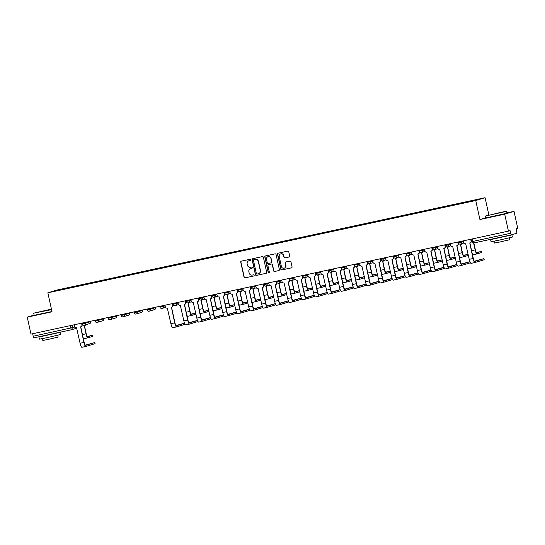 <?xml version="1.0" encoding="UTF-8"?>
<svg xmlns="http://www.w3.org/2000/svg" width="545" height="545" viewBox="0 0 545 545"><rect width="100%" height="100%" fill="white"/><g stroke="black" fill="none" stroke-linecap="round" stroke-linejoin="round"><path stroke-width="0.82" d="M250.734 259.733A0.6 0.586 -106.8 0 0 250.032 259.27L241.367 261.137A0.858 0.838 -106.8 0 0 240.733 262.152L244.044 277.207A0.858 0.838 -106.8 0 0 245.039 277.868L253.711 275.995A0.6 0.586 -106.8 0 0 254.154 275.286A0.6 0.586 -106.8 0 0 253.452 274.823L252.335 275.068A2.739 2.671 -106.8 0 1 249.133 272.95L248.861 271.696A2.739 2.671 -106.8 0 1 250.884 268.46L252.001 268.215A0.6 0.586 -106.8 0 0 252.444 267.506A0.6 0.586 -106.8 0 0 251.742 267.043L250.625 267.288A2.739 2.671 -106.8 0 1 247.423 265.177L247.144 263.923A2.739 2.671 -106.8 0 1 249.174 260.68L250.291 260.442A0.6 0.586 -106.8 0 0 250.734 259.733M289.061 257.029A0.858 0.838 -106.8 0 0 289.695 256.014L288.761 251.79A0.858 0.838 -106.8 0 0 287.76 251.129L278.134 253.207A0.858 0.838 -106.8 0 0 277.5 254.222L280.811 269.278A0.858 0.838 -106.8 0 0 281.813 269.932L291.439 267.861A0.858 0.838 -106.8 0 0 292.072 266.846L290.948 261.743A0.858 0.838 -106.8 0 0 289.954 261.082L285.832 261.975A0.858 0.838 -106.8 0 0 285.199 262.983L285.75 265.517A2.289 2.235 -106.8 0 1 284.231 268.181A2.289 2.235 -106.8 0 1 281.384 266.457L279.21 256.545A2.289 2.235 -106.8 0 1 280.729 253.881A2.289 2.235 -106.8 0 1 283.577 255.605L283.938 257.254A0.858 0.838 -106.8 0 0 284.94 257.914L289.184 256.988M475.744 200.519L479.92 219.519L504.697 214.171L508.424 231.128L30.976 334.105L27.25 317.149L52.027 311.801L47.851 292.801L475.744 200.519L485.064 197.706L57.177 289.995L47.851 292.801M263.378 257.267A0.858 0.838 -106.8 0 0 262.383 256.606L252.751 258.684A0.858 0.838 -106.8 0 0 252.117 259.692L255.428 274.748A0.858 0.838 -106.8 0 0 256.429 275.409L266.055 273.331A0.858 0.838 -106.8 0 0 266.689 272.323L263.378 257.267M265.442 255.946L275.068 253.868A0.858 0.838 -106.8 0 1 276.07 254.529L279.381 269.584A0.858 0.838 -106.8 0 1 278.747 270.592L274.625 271.485A0.858 0.838 -106.8 0 1 273.624 270.824L272.282 264.72A0.858 0.838 -106.8 0 0 271.287 264.059L268.549 264.645A0.858 0.838 -106.8 0 0 267.915 265.66L269.319 272.016A0.6 0.586 -106.8 0 1 268.917 272.711A0.6 0.586 -106.8 0 1 268.174 272.262L264.809 256.961A0.858 0.838 -106.8 0 1 265.442 255.946M504.697 214.171L514.024 211.365L517.75 228.314L516.101 228.811L516.68 231.455A1.744 0.388 77.8 0 1 516.68 233.274L511.408 234.868A1.744 0.388 77.8 0 0 511.408 234.868L473.728 242.988A1.744 0.388 -102.2 0 1 473.728 242.988A1.744 0.388 -102.2 0 1 472.992 241.394L510.658 233.274A1.744 0.388 77.8 0 0 511.401 234.868M488.838 214.853L485.064 197.706M514.024 211.365L507.048 212.863M508.424 231.128L510.079 230.63L510.658 233.274M71.613 329.718L33.954 337.839A1.744 0.388 -102.2 0 1 33.947 337.839A1.744 0.388 -102.2 0 1 33.211 336.245L74.835 327.075M32.659 333.744L33.211 336.245M34.097 315.085L27.25 317.149M66.592 288.53L69.712 287.862M466.336 202.284L69.712 287.556M466.336 202.011L66.579 288.496M479.92 219.519L485.786 217.748M250.421 260.394L249.358 260.626A2.739 2.671 -106.8 0 0 249.058 260.708M251.068 268.406L250.884 268.46A2.739 2.671 -106.8 0 1 251.068 268.406L252.131 268.174M241.401 261.13A0.858 0.838 -106.8 0 0 240.917 262.097L244.228 277.146A0.858 0.838 -106.8 0 0 245.23 277.807L253.841 275.954M252.785 258.677A0.858 0.838 -106.8 0 0 252.301 259.638L255.612 274.694A0.858 0.838 -106.8 0 0 256.613 275.354L266.055 273.331M253.902 259.658A0.6 0.586 -106.8 0 0 253.459 260.367L256.368 273.583A0.6 0.586 -106.8 0 0 257.07 274.046L258.248 273.788A2.739 2.671 -106.8 0 0 260.272 270.552L258.289 261.518A2.739 2.671 -106.8 0 0 255.087 259.406L254.093 259.604A0.6 0.586 -106.8 0 0 254.004 259.631M258.548 273.706A2.739 2.671 -106.8 0 0 260.462 270.497L260.272 270.552M254.093 259.604L255.271 259.352A2.739 2.671 -106.8 0 1 258.473 261.464L260.462 270.497M278.904 270.545L274.625 271.485M268.61 264.632A0.858 0.838 -106.8 0 1 268.74 264.591L271.471 264.005A0.858 0.838 -106.8 0 1 272.473 264.659L273.815 270.77A0.858 0.838 -106.8 0 0 274.816 271.43M265.476 255.939A0.858 0.838 -106.8 0 0 264.993 256.899L268.358 272.207A0.6 0.586 -106.8 0 0 269.012 272.677M270.892 258.385A2.289 2.235 -106.8 0 0 268.045 256.661A2.289 2.235 -106.8 0 0 266.525 259.325L267.295 262.819A0.858 0.838 -106.8 0 0 268.297 263.48L271.029 262.888A0.858 0.838 -106.8 0 0 271.662 261.873L271.076 258.33A2.289 2.235 -106.8 0 0 268.14 256.634M271.212 262.833A0.858 0.838 -106.8 0 0 271.846 261.818L271.662 261.873M271.076 258.33L271.846 261.818M280.825 253.854A2.289 2.235 -106.8 0 1 283.761 255.55L284.122 257.199A0.858 0.838 -106.8 0 0 285.124 257.86L289.211 256.981M284.327 268.147A2.289 2.235 -106.8 0 0 285.941 265.456L285.75 265.517M285.866 261.968A0.858 0.838 -106.8 0 0 285.382 262.928L285.941 265.456M278.168 253.2A0.858 0.838 -106.8 0 0 277.684 254.168L280.995 269.216A0.858 0.838 -106.8 0 0 281.997 269.877L291.595 267.806M92.439 336.449L92.248 335.339L87.275 336.517M92.2 335.359L87.643 336.735A3.27 0.729 -102.2 0 1 87.629 336.735A3.27 0.729 -102.2 0 1 86.239 333.751L84.461 325.672A1.744 1.703 -106.8 0 1 84.339 325.706L85.994 333.826A4.408 0.981 77.8 0 0 87.868 337.846L92.446 336.469M85.715 324.766A1.744 1.703 73.2 0 1 84.713 325.597L84.468 325.672A1.744 1.703 -106.8 0 0 85.47 324.84M87.868 337.846A4.408 0.981 77.8 0 0 87.881 337.839L84.039 338.67A4.408 0.981 77.8 0 0 84.059 338.67L87.847 337.852M83.106 337.58A4.408 0.981 77.8 0 0 84.039 338.67M95.021 343.67L94.83 342.56L85.19 345.142M74.154 324.793L74.502 326.36A1.744 1.703 -106.8 0 0 76.538 327.709L80.088 343.268A4.408 0.981 77.8 0 0 81.961 347.294A4.408 0.981 77.8 0 0 81.975 347.288L85.769 346.47A4.408 0.981 77.8 0 0 85.803 346.463L95.028 343.684M81.805 323.144L82.145 324.691A1.744 1.703 73.2 0 1 80.987 326.721L80.742 326.796A1.744 1.703 -106.8 0 0 81.9 324.766L82.145 324.691M94.782 342.573L85.558 345.36A3.27 0.729 -102.2 0 1 85.545 345.36A3.27 0.729 -102.2 0 1 84.155 342.376L80.735 326.796A1.744 1.703 -106.8 0 1 80.612 326.83L83.916 342.444A4.408 0.981 77.8 0 0 85.783 346.47L81.961 347.294M81.552 323.192L81.9 324.766M51.441 309.131L33.94 313.116L51.496 309.397M51.557 309.655L33.94 313.116M43.191 311.175L49.527 309.689L43.191 311.175M55.338 333.261L60.229 332.348L60.699 334.473L47.715 337.519L39.397 339.16L38.927 337.028L43.75 335.809M60.229 332.348L38.927 337.028M57.743 335.264L58.145 337.089L48.798 339.283L42.81 340.462L42.408 338.636M51.966 311.529L34.151 315.303L33.736 313.43M55.331 333.227L43.729 335.734M493.729 214.103L506.4 211.126L493.729 214.103M506.707 211.331L485.411 216.011L485.82 217.891L507.123 213.204L506.4 211.126M494.867 213.763L501.202 212.278L494.867 213.763M507.007 235.842L511.898 234.929L512.368 237.061L499.383 240.107L491.065 241.748L490.595 239.616L495.419 238.39M511.898 234.929L490.595 239.616M509.411 237.845L509.82 239.677L500.467 241.871L494.479 243.05L494.077 241.217M507 235.815L495.405 238.315M195.716 313.007L191.043 314.138M195.723 313.055L191.411 314.356A3.27 0.729 -102.2 0 1 191.397 314.356A3.27 0.729 -102.2 0 1 190.007 311.372L188.236 303.293A1.744 1.703 -106.8 0 1 188.114 303.32L189.769 311.44A4.408 0.981 77.8 0 0 191.636 315.466A4.408 0.981 77.8 0 0 191.656 315.46L195.968 314.158M189.483 302.386A1.744 1.703 73.2 0 1 188.481 303.218L188.243 303.286A1.744 1.703 -106.8 0 0 189.244 302.461M186.874 315.201A4.408 0.981 77.8 0 0 187.814 316.291A4.408 0.981 77.8 0 0 187.827 316.284L191.622 315.466L187.814 316.291M208.687 310.207L204.014 311.338M208.694 310.255L204.382 311.556A3.27 0.729 -102.2 0 1 204.368 311.556A3.27 0.729 -102.2 0 1 202.978 308.572L201.207 300.493A1.744 1.703 -106.8 0 1 201.085 300.527L202.74 308.647A4.408 0.981 77.8 0 0 204.607 312.666L208.939 311.365M202.454 299.587A1.744 1.703 73.2 0 1 201.459 300.418L201.214 300.493A1.744 1.703 -106.8 0 0 202.215 299.661M204.607 312.666A4.408 0.981 77.8 0 0 204.627 312.666L200.785 313.491A4.408 0.981 77.8 0 0 200.805 313.491L204.593 312.673M199.845 312.401A4.408 0.981 77.8 0 0 200.785 313.491M221.658 307.414L216.985 308.538M221.665 307.455L217.353 308.756A3.27 0.729 -102.2 0 1 217.339 308.763A3.27 0.729 -102.2 0 1 215.956 305.772L214.178 297.693A1.744 1.703 -106.8 0 1 214.056 297.727L215.711 305.847A4.408 0.981 77.8 0 0 217.584 309.873L221.91 308.565M215.425 296.793A1.744 1.703 73.2 0 1 214.43 297.618L214.185 297.693A1.744 1.703 -106.8 0 0 215.186 296.868M217.584 309.873A4.408 0.981 77.8 0 0 217.598 309.867L213.756 310.698A4.408 0.981 77.8 0 0 213.776 310.691L217.564 309.873M212.816 309.608A4.408 0.981 77.8 0 0 213.756 310.698M234.629 304.614L229.956 305.745M228.396 293.993A1.744 1.703 73.2 0 1 227.401 294.825L227.156 294.893A1.744 1.703 -106.8 0 1 227.027 294.927L228.682 303.047A4.408 0.981 77.8 0 0 230.555 307.073L234.881 305.765M227.156 294.893A1.744 1.703 -106.8 0 0 228.157 294.068M234.636 304.662L230.324 305.963A3.27 0.729 -102.2 0 1 230.31 305.963A3.27 0.729 -102.2 0 1 228.927 302.979L227.149 294.899M230.555 307.073A4.408 0.981 77.8 0 0 230.569 307.067L226.727 307.898A4.408 0.981 77.8 0 0 226.747 307.891L230.535 307.073M225.787 306.808A4.408 0.981 77.8 0 0 226.727 307.898M247.6 301.814L242.927 302.945M241.367 291.2A1.744 1.703 73.2 0 1 240.372 292.025L240.127 292.1A1.744 1.703 -106.8 0 1 239.998 292.134L241.653 300.254A4.408 0.981 77.8 0 0 243.526 304.274A4.408 0.981 77.8 0 0 243.54 304.274L247.852 302.972M240.127 292.1A1.744 1.703 -106.8 0 0 241.128 291.268M247.614 301.862L243.295 303.163A3.27 0.729 -102.2 0 1 243.288 303.163A3.27 0.729 -102.2 0 1 241.898 300.179L240.12 292.1M238.765 304.008A4.408 0.981 77.8 0 0 239.698 305.098A4.408 0.981 77.8 0 0 239.718 305.098L243.506 304.28L239.698 305.098M260.571 299.021L255.905 300.145M260.585 299.062L256.266 300.363A3.27 0.729 -102.2 0 1 256.259 300.37A3.27 0.729 -102.2 0 1 254.869 297.379L253.091 289.3A1.744 1.703 -106.8 0 1 252.969 289.334L254.624 297.454A4.408 0.981 77.8 0 0 256.497 301.48A4.408 0.981 77.8 0 0 256.511 301.474L260.823 300.172M254.338 288.4A1.744 1.703 73.2 0 1 253.343 289.225L253.098 289.3A1.744 1.703 -106.8 0 0 254.099 288.475M251.736 301.215A4.408 0.981 77.8 0 0 252.669 302.305A4.408 0.981 77.8 0 0 252.689 302.298L256.477 301.48L252.669 302.305M273.542 296.221L268.876 297.352M273.556 296.269L269.244 297.57A3.27 0.729 -102.2 0 1 269.23 297.57A3.27 0.729 -102.2 0 1 267.84 294.586L266.062 286.507A1.744 1.703 -106.8 0 1 265.94 286.534L267.595 294.654A4.408 0.981 77.8 0 0 269.468 298.68A4.408 0.981 77.8 0 0 269.482 298.674L273.794 297.372M267.309 285.6A1.744 1.703 73.2 0 1 266.314 286.432L266.069 286.5A1.744 1.703 -106.8 0 0 267.07 285.675M264.707 298.415A4.408 0.981 77.8 0 0 265.64 299.505A4.408 0.981 77.8 0 0 265.66 299.498L269.448 298.68M286.513 293.421L281.847 294.552M286.527 293.469L282.215 294.77A3.27 0.729 -102.2 0 1 282.201 294.77A3.27 0.729 -102.2 0 1 280.811 291.786L279.033 283.707A1.744 1.703 -106.8 0 1 278.911 283.741L280.566 291.861A4.408 0.981 77.8 0 0 282.439 295.88L286.765 294.579M280.287 282.807A1.744 1.703 73.2 0 1 279.285 283.632L279.04 283.707A1.744 1.703 -106.8 0 0 280.041 282.875M282.439 295.88A4.408 0.981 77.8 0 0 282.453 295.88L278.611 296.705A4.408 0.981 77.8 0 0 278.631 296.705L282.419 295.887M277.678 295.615A4.408 0.981 77.8 0 0 278.611 296.705M299.484 290.628L294.818 291.752M299.498 290.669L295.186 291.97A3.27 0.729 -102.2 0 1 295.172 291.977A3.27 0.729 -102.2 0 1 293.782 288.986L292.004 280.907A1.744 1.703 -106.8 0 1 291.882 280.941L293.537 289.061A4.408 0.981 77.8 0 0 295.41 293.087L299.736 291.779M293.258 280.007A1.744 1.703 73.2 0 1 292.256 280.832L292.011 280.907A1.744 1.703 -106.8 0 0 293.012 280.082M295.41 293.087A4.408 0.981 77.8 0 0 295.424 293.081L291.582 293.912A4.408 0.981 77.8 0 0 291.602 293.905L295.39 293.087M290.649 292.822A4.408 0.981 77.8 0 0 291.582 293.912M312.455 287.828L307.789 288.959M306.229 277.207A1.744 1.703 73.2 0 1 305.227 278.039L304.982 278.107A1.744 1.703 -106.8 0 1 304.853 278.141L306.508 286.261A4.408 0.981 77.8 0 0 308.381 290.287A4.408 0.981 77.8 0 0 308.395 290.281L312.714 288.979M304.982 278.107A1.744 1.703 -106.8 0 0 305.983 277.282M312.469 287.876L308.157 289.177A3.27 0.729 -102.2 0 1 308.143 289.177A3.27 0.729 -102.2 0 1 306.753 286.193L304.975 278.113M303.62 290.022A4.408 0.981 77.8 0 0 304.56 291.112A4.408 0.981 77.8 0 0 304.573 291.105L308.361 290.287L304.56 291.112M325.426 285.028L320.76 286.159M325.44 285.076L321.128 286.377A3.27 0.729 -102.2 0 1 321.114 286.384A3.27 0.729 -102.2 0 1 319.724 283.393L317.946 275.314A1.744 1.703 -106.8 0 1 317.83 275.348L319.479 283.468A4.408 0.981 77.8 0 0 321.352 287.488A4.408 0.981 77.8 0 0 321.373 287.488L325.685 286.186M319.2 274.414A1.744 1.703 73.2 0 1 318.198 275.239L317.953 275.314A1.744 1.703 -106.8 0 0 318.954 274.482M316.591 287.222A4.408 0.981 77.8 0 0 317.531 288.312A4.408 0.981 77.8 0 0 317.544 288.312L321.332 287.494L317.531 288.312M338.397 282.235L333.731 283.359M338.411 282.276L334.099 283.577A3.27 0.729 -102.2 0 1 334.085 283.584A3.27 0.729 -102.2 0 1 332.695 280.593L330.917 272.514A1.744 1.703 -106.8 0 1 330.801 272.548L332.45 280.668A4.408 0.981 77.8 0 0 334.323 284.694A4.408 0.981 77.8 0 0 334.344 284.688L338.656 283.386M332.171 271.614A1.744 1.703 73.2 0 1 331.169 272.439L330.931 272.514A1.744 1.703 -106.8 0 0 331.925 271.689M329.562 284.429A4.408 0.981 77.8 0 0 330.502 285.519A4.408 0.981 77.8 0 0 330.515 285.512L334.31 284.694L330.502 285.519M351.375 279.435L346.702 280.566M351.382 279.483L347.07 280.784A3.27 0.729 -102.2 0 1 347.056 280.784A3.27 0.729 -102.2 0 1 345.666 277.8L343.888 269.721A1.744 1.703 -106.8 0 1 343.772 269.748L345.428 277.868A4.408 0.981 77.8 0 0 347.294 281.894L351.627 280.586M345.142 268.814A1.744 1.703 73.2 0 1 344.14 269.646L343.902 269.714A1.744 1.703 -106.8 0 0 344.896 268.889M347.294 281.894A4.408 0.981 77.8 0 0 347.315 281.888L343.473 282.719A4.408 0.981 77.8 0 0 343.486 282.712L347.281 281.894M342.533 281.629A4.408 0.981 77.8 0 0 343.473 282.719M364.346 276.635L359.673 277.766M364.353 276.683L360.041 277.984A3.27 0.729 -102.2 0 1 360.027 277.991A3.27 0.729 -102.2 0 1 358.637 275L356.859 266.921A1.744 1.703 -106.8 0 1 356.743 266.955L358.399 275.075A4.408 0.981 77.8 0 0 360.265 279.095L364.598 277.793M358.113 266.021A1.744 1.703 73.2 0 1 357.111 266.846L356.873 266.921A1.744 1.703 -106.8 0 0 357.867 266.089M360.265 279.095A4.408 0.981 77.8 0 0 360.286 279.095L356.444 279.919A4.408 0.981 77.8 0 0 356.457 279.919L360.252 279.101M355.504 278.829A4.408 0.981 77.8 0 0 356.444 279.919M184.53 323.185L175.994 325.556M164.958 305.207L165.298 306.781A1.744 1.703 -106.8 0 0 167.335 308.123L170.892 323.689A4.408 0.981 77.8 0 0 172.758 327.709A4.408 0.981 77.8 0 0 172.779 327.709L176.566 326.891A4.408 0.981 77.8 0 0 176.6 326.884L185.062 324.329M172.602 303.558L172.942 305.111A1.744 1.703 73.2 0 1 171.784 307.135L171.539 307.21A1.744 1.703 -106.8 0 0 172.697 305.18L172.942 305.111M184.571 323.294L176.362 325.774A3.27 0.729 -102.2 0 1 176.348 325.781A3.27 0.729 -102.2 0 1 174.959 322.79L171.532 307.216A1.744 1.703 -106.8 0 1 171.409 307.244L174.713 322.865A4.408 0.981 77.8 0 0 176.587 326.884L172.758 327.709M172.356 303.613L172.697 305.18M197.501 320.385L188.965 322.756M177.929 302.414L178.27 303.981A1.744 1.703 -106.8 0 0 180.306 305.323L183.863 320.889A4.408 0.981 77.8 0 0 185.729 324.915A4.408 0.981 77.8 0 0 185.75 324.909L189.537 324.091M185.572 300.758L185.913 302.312A1.744 1.703 73.2 0 1 184.755 304.342L184.51 304.41A1.744 1.703 -106.8 0 0 185.675 302.386L185.913 302.312M197.542 320.501L189.333 322.974A3.27 0.729 -102.2 0 1 187.93 319.99L184.503 304.417A1.744 1.703 -106.8 0 1 184.38 304.444L187.684 320.065A4.408 0.981 77.8 0 0 189.558 324.091A4.408 0.981 77.8 0 0 189.571 324.084L198.033 321.53M185.327 300.813L185.675 302.386M210.472 317.585L201.936 319.963M190.9 299.614L191.241 301.181A1.744 1.703 -106.8 0 0 193.277 302.529L196.834 318.096A4.408 0.981 77.8 0 0 198.707 322.115A4.408 0.981 77.8 0 0 198.721 322.109L202.508 321.291M198.543 297.965L198.884 299.512A1.744 1.703 73.2 0 1 197.726 301.542L197.481 301.617A1.744 1.703 -106.8 0 0 198.646 299.587L198.884 299.512M210.513 317.701L202.304 320.181A3.27 0.729 -102.2 0 1 200.901 317.197L197.474 301.617M197.481 301.617A1.744 1.703 -106.8 0 1 197.351 301.651L200.655 317.265A4.408 0.981 77.8 0 0 202.529 321.291A4.408 0.981 77.8 0 0 202.542 321.284L211.004 318.736M198.298 298.02L198.646 299.587M223.443 314.792L214.907 317.163M203.871 296.814L204.212 298.387A1.744 1.703 -106.8 0 0 206.248 299.73L209.805 315.296A4.408 0.981 77.8 0 0 211.678 319.316A4.408 0.981 77.8 0 0 211.692 319.316L215.479 318.498M211.515 295.165L211.855 296.718A1.744 1.703 73.2 0 1 210.697 298.742L210.459 298.817A1.744 1.703 -106.8 0 0 211.617 296.787L211.855 296.718M223.484 314.901L215.275 317.381A3.27 0.729 -102.2 0 1 213.872 314.397L210.445 298.824M210.459 298.817A1.744 1.703 -106.8 0 1 210.329 298.851L213.626 314.472A4.408 0.981 77.8 0 0 215.5 318.491A4.408 0.981 77.8 0 0 215.52 318.491L223.975 315.937M211.269 295.22L211.617 296.787M236.414 311.992L227.878 314.363M216.842 294.021L217.183 295.588A1.744 1.703 -106.8 0 0 219.226 296.93L222.776 312.496A4.408 0.981 77.8 0 0 224.649 316.522A4.408 0.981 77.8 0 0 224.663 316.516L228.457 315.698A4.408 0.981 77.8 0 0 228.491 315.691L236.946 313.137M224.486 292.365L224.826 293.918A1.744 1.703 73.2 0 1 223.668 295.949L223.43 296.024A1.744 1.703 -106.8 0 0 224.588 293.993L224.826 293.918M236.455 312.108L228.246 314.581A3.27 0.729 -102.2 0 1 228.232 314.588A3.27 0.729 -102.2 0 1 226.843 311.597L223.416 296.024A1.744 1.703 -106.8 0 1 223.3 296.051L226.604 311.672A4.408 0.981 77.8 0 0 228.471 315.698L224.649 316.522M224.24 292.42L224.588 293.993M249.385 309.192L240.849 311.57M229.813 291.221L230.153 292.788A1.744 1.703 -106.8 0 0 232.197 294.137L235.747 309.703A4.408 0.981 77.8 0 0 237.62 313.722A4.408 0.981 77.8 0 0 237.634 313.716L241.428 312.898A4.408 0.981 77.8 0 0 241.462 312.891L249.917 310.343M237.457 289.572L237.797 291.119A1.744 1.703 73.2 0 1 236.639 293.149L236.401 293.224A1.744 1.703 -106.8 0 0 237.559 291.194L237.797 291.119M249.426 309.308L241.217 311.788A3.27 0.729 -102.2 0 1 241.203 311.788A3.27 0.729 -102.2 0 1 239.814 308.804L236.387 293.224A1.744 1.703 -106.8 0 1 236.271 293.258L239.575 308.872A4.408 0.981 77.8 0 0 241.442 312.898L237.62 313.722M237.211 289.627L237.559 291.194M262.356 306.399L253.82 308.77M242.784 288.421L243.131 289.995A1.744 1.703 -106.8 0 0 245.168 291.337L248.718 306.903A4.408 0.981 77.8 0 0 250.591 310.923A4.408 0.981 77.8 0 0 250.605 310.923L254.399 310.105A4.408 0.981 77.8 0 0 254.433 310.098L262.888 307.543M250.428 286.772L250.768 288.325A1.744 1.703 73.2 0 1 249.61 290.349L249.372 290.424A1.744 1.703 -106.8 0 0 250.53 288.394L250.768 288.325M262.397 306.508L254.188 308.988A3.27 0.729 -102.2 0 1 252.785 306.004L249.358 290.43A1.744 1.703 -106.8 0 1 249.242 290.458L252.546 306.079A4.408 0.981 77.8 0 0 254.413 310.098L250.591 310.923M250.182 286.827L250.53 288.394M275.327 303.599L266.791 305.97M255.755 285.628L256.102 287.195A1.744 1.703 -106.8 0 0 258.139 288.537L261.689 304.103A4.408 0.981 77.8 0 0 263.562 308.129A4.408 0.981 77.8 0 0 263.576 308.123L267.37 307.305M263.399 283.972L263.739 285.526A1.744 1.703 73.2 0 1 262.581 287.556L262.343 287.631A1.744 1.703 -106.8 0 0 263.501 285.6L263.739 285.526M275.368 303.715L267.159 306.188A3.27 0.729 -102.2 0 1 265.756 303.204L262.336 287.631A1.744 1.703 -106.8 0 1 262.213 287.658L265.517 303.279A4.408 0.981 77.8 0 0 267.384 307.305A4.408 0.981 77.8 0 0 267.404 307.298L275.859 304.75M263.153 284.027L263.501 285.6M288.298 300.806L279.762 303.177M268.726 282.828L269.073 284.395A1.744 1.703 -106.8 0 0 271.11 285.743L274.66 301.31A4.408 0.981 77.8 0 0 276.533 305.329A4.408 0.981 77.8 0 0 276.547 305.323L280.341 304.505M276.376 281.179L276.717 282.726A1.744 1.703 73.2 0 1 275.552 284.756L275.314 284.831A1.744 1.703 -106.8 0 0 276.472 282.8L276.717 282.726M288.339 300.915L280.13 303.395A3.27 0.729 -102.2 0 1 278.727 300.411L275.307 284.831M275.314 284.831A1.744 1.703 -106.8 0 1 275.184 284.865L278.488 300.479A4.408 0.981 77.8 0 0 280.355 304.505A4.408 0.981 77.8 0 0 280.375 304.498L288.83 301.95M276.124 281.234L276.472 282.8M301.269 298.006L292.733 300.377M281.697 280.028L282.044 281.602A1.744 1.703 -106.8 0 0 284.081 282.944L287.631 298.51A4.408 0.981 77.8 0 0 289.504 302.529A4.408 0.981 77.8 0 0 289.518 302.529L293.312 301.712M289.347 278.379L289.688 279.932A1.744 1.703 73.2 0 1 288.523 281.956L288.285 282.031A1.744 1.703 -106.8 0 0 289.443 280.001L289.688 279.932M301.31 298.115L293.101 300.595A3.27 0.729 -102.2 0 1 293.087 300.602A3.27 0.729 -102.2 0 1 291.698 297.611L288.278 282.038A1.744 1.703 -106.8 0 1 288.155 282.065L291.459 297.686A4.408 0.981 77.8 0 0 293.326 301.705A4.408 0.981 77.8 0 0 293.346 301.705L301.801 299.151M289.095 278.434L289.443 280.001M314.24 295.206L305.704 297.577M294.668 277.235L295.015 278.802A1.744 1.703 -106.8 0 0 297.052 280.144L300.602 295.71A4.408 0.981 77.8 0 0 302.475 299.736A4.408 0.981 77.8 0 0 302.495 299.73L306.283 298.912A4.408 0.981 77.8 0 0 306.317 298.905L314.772 296.357M302.318 275.579L302.659 277.132A1.744 1.703 73.2 0 1 301.501 279.163L301.256 279.238A1.744 1.703 -106.8 0 0 302.414 277.207L302.659 277.132M314.288 295.322L306.072 297.795A3.27 0.729 -102.2 0 1 306.058 297.802A3.27 0.729 -102.2 0 1 304.669 294.811L301.249 279.238A1.744 1.703 -106.8 0 1 301.126 279.265L304.43 294.886A4.408 0.981 77.8 0 0 306.297 298.912L302.475 299.736M302.066 275.634L302.414 277.207M327.211 292.413L318.675 294.784M307.639 274.435L307.986 276.002A1.744 1.703 -106.8 0 0 310.023 277.351L313.573 292.917A4.408 0.981 77.8 0 0 315.446 296.936A4.408 0.981 77.8 0 0 315.466 296.93L319.254 296.112A4.408 0.981 77.8 0 0 319.288 296.105L327.743 293.557M315.289 272.786L315.63 274.333A1.744 1.703 73.2 0 1 314.472 276.363L314.227 276.438A1.744 1.703 -106.8 0 0 315.385 274.408L315.63 274.333M327.259 292.522L319.043 295.002A3.27 0.729 -102.2 0 1 317.646 292.018L314.22 276.438A1.744 1.703 -106.8 0 1 314.097 276.472L317.401 292.086A4.408 0.981 77.8 0 0 319.275 296.112L315.446 296.936M315.037 272.841L315.385 274.408M340.182 289.613L331.646 291.984M320.61 271.635L320.957 273.209A1.744 1.703 -106.8 0 0 322.994 274.551L326.55 290.117A4.408 0.981 77.8 0 0 328.417 294.137A4.408 0.981 77.8 0 0 328.437 294.137L332.225 293.319M328.26 269.986L328.601 271.539A1.744 1.703 73.2 0 1 327.443 273.57L327.198 273.638A1.744 1.703 -106.8 0 0 328.356 271.608L328.601 271.539M340.23 289.729L332.014 292.202A3.27 0.729 -102.2 0 1 332 292.209A3.27 0.729 -102.2 0 1 330.617 289.218L327.191 273.644M327.198 273.638A1.744 1.703 -106.8 0 1 327.068 273.672L330.372 289.293A4.408 0.981 77.8 0 0 332.246 293.312A4.408 0.981 77.8 0 0 332.259 293.312L340.714 290.757M328.015 270.041L328.356 271.608M353.153 286.813L344.617 289.184M333.581 268.842L333.928 270.409A1.744 1.703 -106.8 0 0 335.965 271.751L339.521 287.317A4.408 0.981 77.8 0 0 341.388 291.343A4.408 0.981 77.8 0 0 341.408 291.337L345.196 290.519M341.231 267.186L341.572 268.74A1.744 1.703 73.2 0 1 340.414 270.77L340.169 270.845A1.744 1.703 -106.8 0 0 341.327 268.814L341.572 268.74M353.201 286.929L344.985 289.402A3.27 0.729 -102.2 0 1 343.588 286.418L340.162 270.845M340.169 270.845A1.744 1.703 -106.8 0 1 340.039 270.872L343.343 286.493A4.408 0.981 77.8 0 0 345.217 290.519A4.408 0.981 77.8 0 0 345.23 290.512L353.691 287.964M340.986 267.241L341.327 268.814M366.124 284.02L357.595 286.391M346.552 266.042L346.899 267.609A1.744 1.703 -106.8 0 0 348.936 268.958L352.492 284.524A4.408 0.981 77.8 0 0 354.359 288.543A4.408 0.981 77.8 0 0 354.379 288.537L358.167 287.719M354.202 264.393L354.543 265.94A1.744 1.703 73.2 0 1 353.385 267.97L353.14 268.045A1.744 1.703 -106.8 0 0 354.298 266.014L354.543 265.94M366.172 284.129L357.956 286.609A3.27 0.729 -102.2 0 1 356.559 283.625L353.133 268.045A1.744 1.703 -106.8 0 1 353.01 268.079L356.314 283.7A4.408 0.981 77.8 0 0 358.188 287.719A4.408 0.981 77.8 0 0 358.201 287.712L366.662 285.164M353.957 264.448L354.298 266.014M377.317 273.842L372.644 274.966M377.324 273.883L373.012 275.184A3.27 0.729 -102.2 0 1 372.998 275.191A3.27 0.729 -102.2 0 1 371.608 272.2L369.837 264.121A1.744 1.703 -106.8 0 1 369.714 264.155L371.37 272.275A4.408 0.981 77.8 0 0 373.236 276.301A4.408 0.981 77.8 0 0 373.257 276.295L377.569 274.993M371.084 263.221A1.744 1.703 73.2 0 1 370.082 264.046L369.844 264.121A1.744 1.703 -106.8 0 0 370.838 263.296M368.475 276.036A4.408 0.981 77.8 0 0 369.415 277.126A4.408 0.981 77.8 0 0 369.428 277.119L373.223 276.301L369.415 277.126M379.095 281.22L370.566 283.591M359.523 263.242L359.87 264.816A1.744 1.703 -106.8 0 0 361.907 266.158L365.463 281.724A4.408 0.981 77.8 0 0 367.33 285.743A4.408 0.981 77.8 0 0 367.35 285.743L371.138 284.926A4.408 0.981 77.8 0 0 371.172 284.919L379.633 282.365M367.173 261.593L367.514 263.146A1.744 1.703 73.2 0 1 366.356 265.177L366.111 265.245A1.744 1.703 -106.8 0 0 367.269 263.215L367.514 263.146M379.143 281.336L370.934 283.809A3.27 0.729 -102.2 0 1 370.92 283.816A3.27 0.729 -102.2 0 1 369.53 280.825L366.104 265.252A1.744 1.703 -106.8 0 1 365.981 265.279L369.285 280.9A4.408 0.981 77.8 0 0 371.159 284.919L367.33 285.743M366.928 261.648L367.269 263.215M390.288 271.042L385.615 272.173M384.055 260.421A1.744 1.703 73.2 0 1 383.053 261.253L382.815 261.321A1.744 1.703 -106.8 0 1 382.685 261.355L384.341 269.475A4.408 0.981 77.8 0 0 386.207 273.501A4.408 0.981 77.8 0 0 386.228 273.495L390.54 272.193M382.815 261.321A1.744 1.703 -106.8 0 0 383.809 260.496M390.295 271.09L385.983 272.391A3.27 0.729 -102.2 0 1 385.969 272.391A3.27 0.729 -102.2 0 1 384.579 269.407L382.808 261.328M381.445 273.236A4.408 0.981 77.8 0 0 382.386 274.326A4.408 0.981 77.8 0 0 382.399 274.319L386.194 273.501L382.386 274.326M392.073 278.42L383.537 280.791M372.501 260.449L372.841 262.016A1.744 1.703 -106.8 0 0 374.878 263.358L378.434 278.924A4.408 0.981 77.8 0 0 380.301 282.95A4.408 0.981 77.8 0 0 380.321 282.944L384.109 282.126A4.408 0.981 77.8 0 0 384.143 282.119L392.604 279.571M380.144 258.8L380.485 260.347A1.744 1.703 73.2 0 1 379.327 262.377L379.082 262.452A1.744 1.703 -106.8 0 0 380.24 260.421L380.485 260.347M392.114 278.536L383.905 281.009A3.27 0.729 -102.2 0 1 383.891 281.016A3.27 0.729 -102.2 0 1 382.501 278.025L379.075 262.452A1.744 1.703 -106.8 0 1 378.952 262.486L382.256 278.1A4.408 0.981 77.8 0 0 384.13 282.126L380.301 282.95M379.899 258.848L380.24 260.421M403.259 268.242L398.586 269.373M403.266 268.29L398.954 269.591A3.27 0.729 -102.2 0 1 398.94 269.598A3.27 0.729 -102.2 0 1 397.55 266.607L395.779 258.528A1.744 1.703 -106.8 0 1 395.656 258.562L397.312 266.682A4.408 0.981 77.8 0 0 399.178 270.702A4.408 0.981 77.8 0 0 399.199 270.702L403.511 269.4M397.026 257.628A1.744 1.703 73.2 0 1 396.024 258.453L395.786 258.528A1.744 1.703 -106.8 0 0 396.787 257.696M394.417 270.436A4.408 0.981 77.8 0 0 395.357 271.526A4.408 0.981 77.8 0 0 395.37 271.526L399.165 270.708L395.357 271.526M405.044 275.627L396.508 277.998M385.472 257.649L385.812 259.216A1.744 1.703 -106.8 0 0 387.849 260.565L391.405 276.131A4.408 0.981 77.8 0 0 393.272 280.15A4.408 0.981 77.8 0 0 393.292 280.15L397.08 279.333M393.115 256L393.456 257.547A1.744 1.703 73.2 0 1 392.298 259.577L392.053 259.652A1.744 1.703 -106.8 0 0 393.218 257.622L393.456 257.547M405.085 275.736L396.876 278.216A3.27 0.729 -102.2 0 1 395.472 275.232L392.046 259.652A1.744 1.703 -106.8 0 1 391.923 259.686L395.227 275.307A4.408 0.981 77.8 0 0 397.101 279.326A4.408 0.981 77.8 0 0 397.114 279.319L405.575 276.771M392.87 256.055L393.218 257.622M416.23 265.449L411.557 266.573M416.237 265.49L411.925 266.791A3.27 0.729 -102.2 0 1 411.911 266.798A3.27 0.729 -102.2 0 1 410.521 263.807L408.75 255.728A1.744 1.703 -106.8 0 1 408.627 255.762L410.283 263.882A4.408 0.981 77.8 0 0 412.149 267.908L416.482 266.6M409.997 254.828A1.744 1.703 73.2 0 1 409.002 255.653L408.757 255.728A1.744 1.703 -106.8 0 0 409.758 254.903M412.149 267.908A4.408 0.981 77.8 0 0 412.17 267.902L408.328 268.733A4.408 0.981 77.8 0 0 408.348 268.726L412.136 267.908M407.387 267.643A4.408 0.981 77.8 0 0 408.328 268.733M418.015 272.827L409.479 275.198M398.443 254.849L398.783 256.423A1.744 1.703 -106.8 0 0 400.82 257.765L404.376 273.331A4.408 0.981 77.8 0 0 406.243 277.351A4.408 0.981 77.8 0 0 406.263 277.351L410.051 276.533M406.086 253.2L406.427 254.753A1.744 1.703 73.2 0 1 405.269 256.784L405.024 256.852A1.744 1.703 -106.8 0 0 406.189 254.822L406.427 254.753M418.056 272.943L409.847 275.416A3.27 0.729 -102.2 0 1 408.443 272.432L405.017 256.859M405.024 256.852A1.744 1.703 -106.8 0 1 404.894 256.886L408.198 272.507A4.408 0.981 77.8 0 0 410.072 276.526A4.408 0.981 77.8 0 0 410.085 276.526L418.546 273.972M405.841 253.255L406.189 254.822M429.201 262.649L424.528 263.78M422.968 252.028A1.744 1.703 73.2 0 1 421.973 252.86L421.728 252.928A1.744 1.703 -106.8 0 1 421.598 252.962L423.254 261.082A4.408 0.981 77.8 0 0 425.127 265.108L429.453 263.8M421.728 252.928A1.744 1.703 -106.8 0 0 422.729 252.103M429.208 262.697L424.896 263.998A3.27 0.729 -102.2 0 1 424.882 263.998A3.27 0.729 -102.2 0 1 423.499 261.014L421.721 252.934M425.127 265.108A4.408 0.981 77.8 0 0 425.141 265.102L421.299 265.933A4.408 0.981 77.8 0 0 421.319 265.926L425.107 265.108M420.358 264.843A4.408 0.981 77.8 0 0 421.299 265.933M430.986 270.027L422.45 272.405M411.414 252.056L411.754 253.623A1.744 1.703 -106.8 0 0 413.791 254.971L417.347 270.531A4.408 0.981 77.8 0 0 419.221 274.557A4.408 0.981 77.8 0 0 419.234 274.551L423.022 273.733M419.057 250.407L419.398 251.953A1.744 1.703 73.2 0 1 418.24 253.984L417.995 254.059A1.744 1.703 -106.8 0 0 419.159 252.028L419.398 251.953M431.027 270.143L422.818 272.623A3.27 0.729 -102.2 0 1 421.414 269.632L417.988 254.059A1.744 1.703 -106.8 0 1 417.872 254.093L421.169 269.707A4.408 0.981 77.8 0 0 423.043 273.733A4.408 0.981 77.8 0 0 423.063 273.726L431.517 271.178M418.812 250.455L419.159 252.028M442.172 259.849L437.499 260.98M442.179 259.897L437.867 261.198A3.27 0.729 -102.2 0 1 437.853 261.205A3.27 0.729 -102.2 0 1 436.47 258.214L434.692 250.135A1.744 1.703 -106.8 0 1 434.569 250.169L436.225 258.289A4.408 0.981 77.8 0 0 438.098 262.309L442.424 261.007M435.939 249.235A1.744 1.703 73.2 0 1 434.944 250.06L434.699 250.135A1.744 1.703 -106.8 0 0 435.7 249.303M438.098 262.309A4.408 0.981 77.8 0 0 438.112 262.309L434.27 263.133A4.408 0.981 77.8 0 0 434.29 263.133L438.078 262.315M433.33 262.043A4.408 0.981 77.8 0 0 434.27 263.133M443.957 267.234L435.421 269.605M424.385 249.256L424.725 250.823A1.744 1.703 -106.8 0 0 426.769 252.172L430.318 267.738A4.408 0.981 77.8 0 0 432.192 271.757A4.408 0.981 77.8 0 0 432.205 271.757L436 270.94A4.408 0.981 77.8 0 0 436.034 270.926L444.488 268.378M432.028 247.607L432.369 249.154A1.744 1.703 73.2 0 1 431.211 251.184L430.972 251.259A1.744 1.703 -106.8 0 0 432.131 249.228L432.369 249.154M443.998 267.343L435.789 269.823A3.27 0.729 -102.2 0 1 435.775 269.823A3.27 0.729 -102.2 0 1 434.385 266.839L430.959 251.259A1.744 1.703 -106.8 0 1 430.843 251.293L434.14 266.914A4.408 0.981 77.8 0 0 436.014 270.933L432.192 271.757M431.783 247.662L432.131 249.228M455.143 257.056L450.47 258.18M448.91 246.435A1.744 1.703 73.2 0 1 447.915 247.26L447.67 247.335A1.744 1.703 -106.8 0 1 447.54 247.369L449.196 255.489A4.408 0.981 77.8 0 0 451.069 259.515A4.408 0.981 77.8 0 0 451.083 259.509L455.395 258.207M447.67 247.335A1.744 1.703 -106.8 0 0 448.671 246.51M455.15 257.097L450.838 258.398A3.27 0.729 -102.2 0 1 450.831 258.405A3.27 0.729 -102.2 0 1 449.441 255.414L447.663 247.341M446.3 259.25A4.408 0.981 77.8 0 0 447.241 260.34A4.408 0.981 77.8 0 0 447.261 260.333L451.049 259.515L447.241 260.34M456.928 264.434L448.392 266.805M437.356 246.456L437.696 248.029A1.744 1.703 -106.8 0 0 439.74 249.372L443.289 264.938A4.408 0.981 77.8 0 0 445.163 268.964A4.408 0.981 77.8 0 0 445.176 268.958L448.971 268.14A4.408 0.981 77.8 0 0 449.005 268.133L457.459 265.579M444.999 244.807L445.34 246.36A1.744 1.703 73.2 0 1 444.182 248.391L443.943 248.459A1.744 1.703 -106.8 0 0 445.102 246.429L445.34 246.36M456.969 264.55L448.76 267.023A3.27 0.729 -102.2 0 1 448.746 267.03A3.27 0.729 -102.2 0 1 447.356 264.039L443.93 248.466A1.744 1.703 -106.8 0 1 443.814 248.493L447.118 264.114A4.408 0.981 77.8 0 0 448.985 268.133L445.163 268.964M444.754 244.862L445.102 246.429M468.114 254.256L463.441 255.387M468.128 254.304L463.809 255.605A3.27 0.729 -102.2 0 1 463.802 255.605A3.27 0.729 -102.2 0 1 462.412 252.621L460.634 244.541A1.744 1.703 -106.8 0 1 460.511 244.569L462.167 252.689A4.408 0.981 77.8 0 0 464.04 256.715A4.408 0.981 77.8 0 0 464.054 256.709L468.366 255.407M461.881 243.635A1.744 1.703 73.2 0 1 460.886 244.467L460.641 244.535A1.744 1.703 -106.8 0 0 461.642 243.71M459.278 256.45A4.408 0.981 77.8 0 0 460.212 257.54A4.408 0.981 77.8 0 0 460.232 257.533L464.02 256.715L460.212 257.54M469.899 261.634L461.363 264.012M450.327 243.663L450.674 245.23A1.744 1.703 -106.8 0 0 452.711 246.578L456.26 262.138A4.408 0.981 77.8 0 0 458.134 266.164A4.408 0.981 77.8 0 0 458.147 266.158L461.942 265.34A4.408 0.981 77.8 0 0 461.976 265.333L470.43 262.785M457.97 242.014L458.311 243.56A1.744 1.703 73.2 0 1 457.153 245.591L456.914 245.666A1.744 1.703 -106.8 0 0 458.072 243.635L458.311 243.56M469.94 261.75L461.731 264.23A3.27 0.729 -102.2 0 1 460.327 261.239L456.901 245.666A1.744 1.703 -106.8 0 1 456.785 245.7L460.089 261.314A4.408 0.981 77.8 0 0 461.956 265.34L458.134 266.164M457.725 242.062L458.072 243.635M473.625 243.009L475.138 249.896A4.408 0.981 77.8 0 0 477.011 253.916L481.637 252.519L481.392 251.415L476.419 252.587M481.344 251.429L476.786 252.805A3.27 0.729 -102.2 0 1 476.773 252.812A3.27 0.729 -102.2 0 1 475.383 249.821L473.871 242.961M477.011 253.916A4.408 0.981 77.8 0 0 477.025 253.916L473.183 254.74A4.408 0.981 77.8 0 0 473.203 254.74L476.991 253.922M472.249 253.65A4.408 0.981 77.8 0 0 473.183 254.74M484.164 259.74L483.974 258.63L474.334 261.212M463.298 240.863L463.645 242.43A1.744 1.703 -106.8 0 0 465.682 243.778L469.231 259.345A4.408 0.981 77.8 0 0 471.105 263.364A4.408 0.981 77.8 0 0 471.118 263.364L474.913 262.547M470.941 239.214L471.282 240.761A1.744 1.703 73.2 0 1 470.124 242.791L469.885 242.866A1.744 1.703 -106.8 0 0 471.044 240.835L471.282 240.761M483.926 258.65L474.702 261.43A3.27 0.729 -102.2 0 1 473.298 258.446L469.879 242.866A1.744 1.703 -106.8 0 1 469.756 242.9L473.06 258.521A4.408 0.981 77.8 0 0 474.927 262.54A4.408 0.981 77.8 0 0 474.947 262.533L484.164 259.754M470.696 239.269L471.044 240.835M511.394 234.868L473.734 242.988A1.744 1.744 0 0 1 471.657 241.66L472.992 241.394L472.44 238.894M72.369 325.174L72.914 327.654A1.744 1.703 -106.8 0 1 71.627 329.711A1.744 0.388 -102.2 0 1 71.62 329.718A1.744 0.388 -102.2 0 1 70.877 328.124L70.325 325.617M461.513 241.251L461.683 242.021L463.434 241.49M448.542 244.044L448.705 244.814L450.463 244.289M435.564 246.844L435.734 247.614L437.492 247.083M422.593 249.644L422.763 250.414L424.521 249.883M409.622 252.437L409.792 253.207L411.55 252.682M396.651 255.237L396.821 256.007L398.579 255.476M383.68 258.037L383.85 258.807L385.608 258.276M370.709 260.83L370.879 261.6L372.637 261.075M357.738 263.63L357.908 264.4L359.666 263.869M344.767 266.43L344.937 267.2L346.695 266.668M331.796 269.223L331.966 269.993L333.724 269.468M318.825 272.023L318.995 272.793L320.746 272.262M305.854 274.816L306.024 275.593L307.775 275.062M292.883 277.616L293.053 278.386L294.804 277.861M279.912 280.416L280.082 281.186L281.833 280.655M266.941 283.209L267.111 283.986L268.862 283.454M253.97 286.009L254.14 286.779L255.891 286.254M240.999 288.809L241.162 289.579L242.92 289.048M228.028 291.602L228.191 292.379L229.949 291.847M215.05 294.402L215.221 295.172L216.978 294.647M202.079 297.202L202.25 297.972L204.007 297.441M189.108 299.995L189.278 300.772L191.036 300.241M176.137 302.795L176.308 303.565L178.065 303.04M163.166 305.595L163.337 306.365L165.094 305.834M150.195 308.388L150.365 309.165L155.638 307.557M155.57 307.23L155.645 307.571A1.744 1.703 73.2 0 1 154.487 309.601A1.744 1.744 0 0 0 155.686 307.557L155.611 307.223M137.224 311.188L137.395 311.958L142.667 310.357M142.599 310.03L142.674 310.371A1.744 1.703 73.2 0 1 141.516 312.394A1.744 1.744 0 0 0 142.715 310.35L142.64 310.023M124.253 313.988L124.423 314.758L129.696 313.15M129.628 312.83L129.703 313.164A1.744 1.703 73.2 0 1 128.538 315.194A1.744 1.744 0 0 0 129.744 313.15L129.669 312.816M111.282 316.781L111.453 317.558L116.725 315.95A1.744 1.703 73.2 0 1 115.567 317.994A1.744 1.744 0 0 0 116.773 315.95L116.698 315.616M116.657 315.623L116.732 315.964M98.311 319.581L98.482 320.351L103.754 318.75A1.744 1.703 73.2 0 1 102.596 320.787A1.744 1.744 0 0 0 103.802 318.743L103.727 318.416M103.686 318.423L103.754 318.764M85.34 322.381L85.51 323.151L90.783 321.543A1.744 1.703 73.2 0 1 89.625 323.587A1.744 1.744 0 0 0 90.824 321.543L90.756 321.209M82.186 323.866L85.51 323.151A1.744 1.703 73.2 0 1 84.223 325.215M95.157 321.073L98.482 320.351A1.744 1.703 73.2 0 1 97.194 322.415M108.128 318.273L111.453 317.558A1.744 1.703 73.2 0 1 110.165 319.615M121.099 315.473L124.423 314.758A1.744 1.703 73.2 0 1 123.136 316.822M134.07 312.68L137.395 311.958A1.744 1.703 73.2 0 1 136.107 314.022M147.041 309.88L150.365 309.165A1.744 1.703 73.2 0 1 149.078 311.222M160.012 307.08L163.337 306.365A1.744 1.703 73.2 0 1 162.049 308.429M172.983 304.287L176.308 303.565A1.744 1.703 73.2 0 1 175.02 305.629M185.954 301.487L189.278 300.772A1.744 1.703 73.2 0 1 187.991 302.829M198.925 298.687L202.25 297.972A1.744 1.703 73.2 0 1 200.962 300.036M211.896 295.894L215.221 295.172A1.744 1.703 73.2 0 1 213.933 297.236M224.867 293.094L228.191 292.379A1.744 1.703 73.2 0 1 226.904 294.436M237.838 290.294L241.162 289.579A1.744 1.703 73.2 0 1 239.875 291.643M250.809 287.501L254.14 286.779A1.744 1.703 73.2 0 1 252.846 288.843M263.78 284.701L267.111 283.986A1.744 1.703 73.2 0 1 265.817 286.043M276.751 281.901L280.082 281.186A1.744 1.703 73.2 0 1 278.795 283.25M289.722 279.108L293.053 278.386A1.744 1.703 73.2 0 1 291.766 280.45M302.7 276.308L306.024 275.593A1.744 1.703 73.2 0 1 304.737 277.65M315.671 273.508L318.995 272.793A1.744 1.703 73.2 0 1 317.708 274.857M328.642 270.715L331.966 269.993A1.744 1.703 73.2 0 1 330.679 272.057M341.613 267.915L344.937 267.2A1.744 1.703 73.2 0 1 343.65 269.257M354.584 265.115L357.908 264.4A1.744 1.703 73.2 0 1 356.621 266.464M367.555 262.322L370.879 261.6A1.744 1.703 73.2 0 1 369.592 263.664M380.526 259.522L383.85 258.807A1.744 1.703 73.2 0 1 382.563 260.871M393.497 256.722L396.821 256.007A1.744 1.703 73.2 0 1 395.534 258.071M406.468 253.929L409.792 253.207A1.744 1.703 73.2 0 1 408.505 255.271M419.439 251.129L422.763 250.414A1.744 1.703 73.2 0 1 421.476 252.478M432.41 248.329L435.734 247.614A1.744 1.703 73.2 0 1 434.447 249.678M445.381 245.536L448.705 244.814A1.744 1.703 73.2 0 1 447.418 246.878M458.352 242.736L461.683 242.021A1.744 1.703 73.2 0 1 460.389 244.085M471.697 241.646L471.112 239.18M249.358 260.626L248.97 260.735M82.445 334.589L85.994 333.826M83.916 342.444L80.088 343.268M186.22 312.21L189.769 311.44M199.191 309.41L202.74 308.647M212.162 306.61L215.711 305.847M225.133 303.817L228.682 303.047M238.104 301.017L241.653 300.254M251.075 298.217L254.624 297.454M264.046 295.424L267.595 294.654M277.017 292.624L280.566 291.861M289.988 289.824L293.537 289.061M302.959 287.031L306.508 286.261M315.93 284.231L319.479 283.468M328.901 281.431L332.45 280.668M341.872 278.638L345.428 277.868M354.843 275.838L358.399 275.075M174.713 322.865L170.892 323.689M187.684 320.065L183.863 320.889M200.655 317.265L196.834 318.096M213.626 314.472L209.805 315.296M226.604 311.672L222.776 312.496M239.575 308.872L235.747 309.703M252.546 306.079L248.718 306.903M265.517 303.279L261.689 304.103M278.488 300.479L274.66 301.31M291.459 297.686L287.631 298.51M304.43 294.886L300.602 295.71M317.401 292.086L313.573 292.917M330.372 289.293L326.55 290.117M343.343 286.493L339.521 287.317M356.314 283.7L352.492 284.524M367.82 273.038L371.37 272.275M369.285 280.9L365.463 281.724M380.792 270.245L384.341 269.475M382.256 278.1L378.434 278.924M393.762 267.445L397.312 266.682M395.227 275.307L391.405 276.131M406.733 264.652L410.283 263.882M408.198 272.507L404.376 273.331M419.705 261.852L423.254 261.082M421.169 269.707L417.347 270.531M432.675 259.052L436.225 258.289M434.14 266.914L430.318 267.738M445.647 256.259L449.196 255.489M447.118 264.114L443.289 264.938M458.618 253.459L462.167 252.689M460.089 261.314L456.26 262.138M471.589 250.659L475.138 249.896M473.06 258.521L469.231 259.345M81.968 323.103L82.138 323.887A1.744 1.744 0 0 0 84.352 325.181L89.625 323.587M94.939 320.31L95.116 321.087A1.744 1.744 0 0 0 97.323 322.381L102.596 320.787M107.91 317.51L108.087 318.287A1.744 1.744 0 0 0 110.294 319.581L115.567 317.994M120.888 314.71L121.058 315.494A1.744 1.744 0 0 0 123.265 316.788L128.538 315.194M133.859 311.917L134.029 312.694A1.744 1.744 0 0 0 136.236 313.988L141.516 312.394M146.83 309.117L147 309.894A1.744 1.744 0 0 0 149.207 311.188L154.487 309.601M159.801 306.317L159.971 307.101A1.744 1.744 0 0 0 162.178 308.395L165.551 307.373M172.772 303.524L172.942 304.301A1.744 1.744 0 0 0 175.149 305.595L178.522 304.58M185.743 300.724L185.913 301.501A1.744 1.744 0 0 0 188.12 302.795L191.493 301.78M198.714 297.924L198.884 298.708A1.744 1.744 0 0 0 201.091 300.002L204.464 298.98M211.685 295.131L211.855 295.908A1.744 1.744 0 0 0 214.062 297.202L217.435 296.187M224.656 292.331L224.826 293.108A1.744 1.744 0 0 0 227.033 294.409L230.412 293.387M237.627 289.531L237.797 290.315A1.744 1.744 0 0 0 240.004 291.609L243.383 290.587M250.598 286.738L250.768 287.515A1.744 1.744 0 0 0 252.975 288.809L256.354 287.794M263.569 283.938L263.739 284.715A1.744 1.744 0 0 0 265.946 286.016L269.325 284.994M276.54 281.138L276.71 281.922A1.744 1.744 0 0 0 278.924 283.216L282.296 282.194M289.511 278.345L289.681 279.122A1.744 1.744 0 0 0 291.895 280.416L295.267 279.401M302.482 275.545L302.652 276.322A1.744 1.744 0 0 0 304.866 277.623L308.238 276.601M315.453 272.745L315.63 273.529A1.744 1.744 0 0 0 317.837 274.823L321.209 273.808M328.431 269.952L328.601 270.729A1.744 1.744 0 0 0 330.808 272.023L334.18 271.008M341.402 267.152L341.572 267.929A1.744 1.744 0 0 0 343.779 269.23L347.151 268.208M354.373 264.359L354.543 265.136A1.744 1.744 0 0 0 356.75 266.43L360.122 265.415M367.344 261.559L367.514 262.336A1.744 1.744 0 0 0 369.721 263.63L373.093 262.615M380.315 258.759L380.485 259.536A1.744 1.744 0 0 0 382.692 260.837L386.064 259.815M393.286 255.966L393.456 256.743A1.744 1.744 0 0 0 395.663 258.037L399.035 257.022M406.257 253.166L406.427 253.943A1.744 1.744 0 0 0 408.634 255.237L412.006 254.222M419.228 250.366L419.398 251.143A1.744 1.744 0 0 0 421.605 252.444L424.977 251.422M432.199 247.573L432.369 248.35A1.744 1.744 0 0 0 434.576 249.644L437.948 248.629M445.17 244.773L445.34 245.55A1.744 1.744 0 0 0 447.547 246.844L450.926 245.829M458.141 241.973L458.311 242.75A1.744 1.744 0 0 0 460.518 244.051L463.897 243.029M76.77 328.165L71.756 329.684A1.744 1.744 0 0 1 71.62 329.718L33.947 337.839M92.493 336.449L92.248 335.339M95.075 343.663L94.83 342.56M265.64 299.505L269.468 298.68M189.558 324.091L185.729 324.915M202.529 321.291L198.707 322.115M215.5 318.491L211.678 319.316M267.384 307.305L263.562 308.129M280.355 304.505L276.533 305.329M293.326 301.705L289.504 302.529M332.246 293.312L328.417 294.137M345.217 290.519L341.388 291.343M358.188 287.719L354.359 288.543M397.101 279.326L393.272 280.15M410.072 276.526L406.243 277.351M423.043 273.733L419.221 274.557M481.637 252.519L481.392 251.415M484.212 259.733L483.974 258.63M474.927 262.54L471.105 263.364"/></g></svg>
